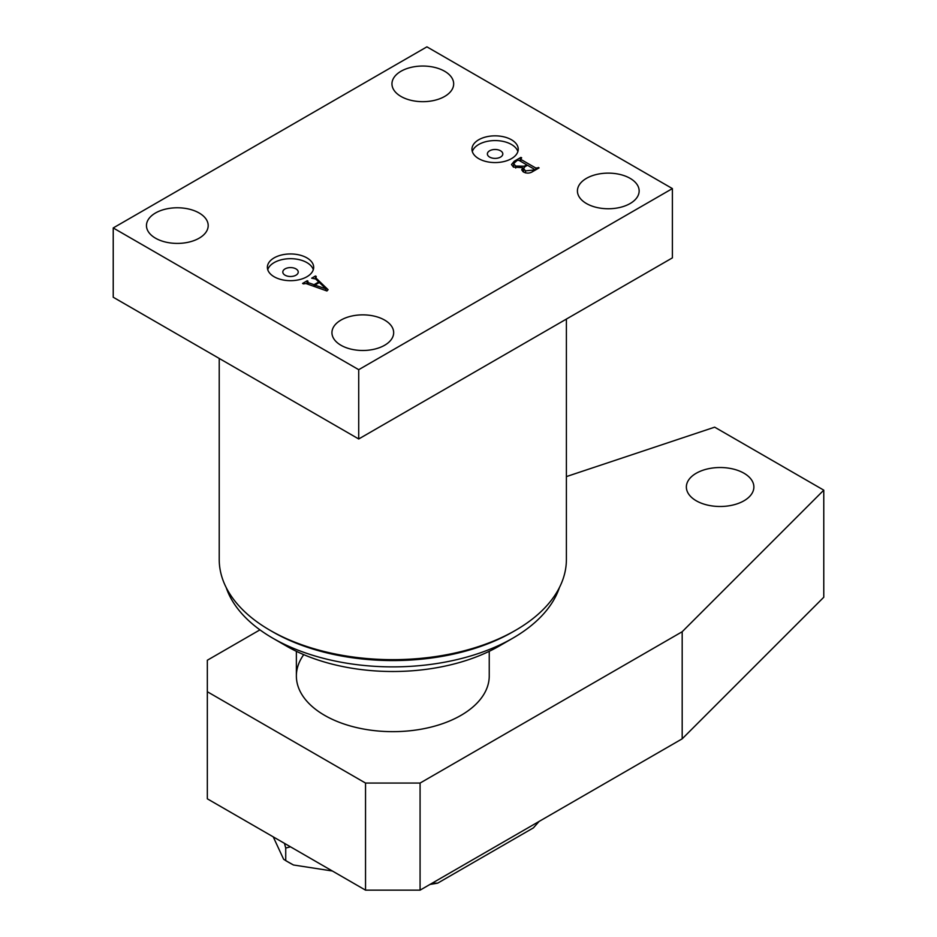 <?xml version="1.0" encoding="UTF-8"?>
<svg xmlns="http://www.w3.org/2000/svg" width="937" height="937" viewBox="0 0 937 937"><rect width="100%" height="100%" fill="white"/><g stroke="black" fill="none" stroke-linecap="round" stroke-linejoin="round"><path stroke-width="1.41" d="M306.891 257.874A23.144 13.364 0 0 0 281.662 254.969A23.144 13.364 0 0 0 267.373 267.314A23.144 13.364 0 0 0 274.154 276.766A23.144 13.364 0 0 0 299.383 279.659A23.144 13.364 0 0 0 313.672 267.314A23.144 13.364 0 0 0 306.891 257.874M313.298 269.68A23.144 13.364 0 0 0 306.891 262.594A23.144 13.364 0 0 0 283.595 259.291A23.144 13.364 0 0 0 267.748 269.68M295.975 268.896A7.719 4.451 0 0 0 287.565 267.923A7.719 4.451 0 0 0 282.81 272.046A7.719 4.451 0 0 0 285.071 275.197A7.719 4.451 0 0 0 293.48 276.157A7.719 4.451 0 0 0 298.235 272.046A7.719 4.451 0 0 0 295.975 268.896M511.461 139.765A23.144 13.364 0 0 0 486.233 136.861A23.144 13.364 0 0 0 471.955 149.206A23.144 13.364 0 0 0 478.725 158.658A23.144 13.364 0 0 0 503.954 161.551A23.144 13.364 0 0 0 518.243 149.206A23.144 13.364 0 0 0 511.461 139.765M517.88 151.571A23.144 13.364 0 0 0 511.461 144.485A23.144 13.364 0 0 0 488.165 141.182A23.144 13.364 0 0 0 472.318 151.571M500.545 150.787A7.719 4.451 0 0 0 492.148 149.815A7.719 4.451 0 0 0 487.381 153.937A7.719 4.451 0 0 0 489.641 157.088A7.719 4.451 0 0 0 498.051 158.048A7.719 4.451 0 0 0 502.806 153.937A7.719 4.451 0 0 0 500.545 150.787M219.223 358.438L219.223 559.448A173.579 100.224 0 0 0 270.067 630.308L272.796 631.889A169.726 97.987 0 0 0 272.796 631.889A169.726 97.987 0 0 0 512.82 631.878L515.549 630.308A173.579 100.224 0 0 0 566.393 559.448L566.393 319.072M272.796 631.878L270.067 630.308A173.579 100.224 0 0 0 515.549 630.308M512.82 638.179L499.187 646.062A150.435 86.86 180 0 1 286.429 646.062L272.796 638.179A169.726 97.987 0 0 0 512.82 638.179A169.726 97.987 0 0 0 559.436 587.522M444.63 71.259A30.862 17.815 0 0 0 411.003 67.394A30.862 17.815 0 0 0 391.959 83.861A30.862 17.815 0 0 0 400.989 96.452A30.862 17.815 0 0 0 434.627 100.318A30.862 17.815 0 0 0 453.672 83.861A30.862 17.815 0 0 0 444.63 71.259M199.148 212.992A30.862 17.815 0 0 0 165.521 209.127A30.862 17.815 0 0 0 146.465 225.583A30.862 17.815 0 0 0 155.507 238.185A30.862 17.815 0 0 0 189.133 242.051A30.862 17.815 0 0 0 208.19 225.583A30.862 17.815 0 0 0 199.148 212.992M384.627 320.079A30.862 17.815 0 0 0 351 316.214A30.862 17.815 0 0 0 331.944 332.67A30.862 17.815 0 0 0 340.986 345.273A30.862 17.815 0 0 0 374.613 349.126A30.862 17.815 0 0 0 393.669 332.67A30.862 17.815 0 0 0 384.627 320.079M630.109 178.346A30.862 17.815 0 0 0 596.482 174.481A30.862 17.815 0 0 0 577.426 190.937A30.862 17.815 0 0 0 586.468 203.54A30.862 17.815 0 0 0 620.095 207.405A30.862 17.815 0 0 0 639.151 190.937A30.862 17.815 0 0 0 630.109 178.346M307.582 281.428L308.121 282.599L314.036 284.696L318.767 281.967L315.675 279.015L311.681 278.184L315.464 275.993L316.226 276.427L315.91 277.961L328.091 289.685L326.931 290.974L305.919 283.513L303.342 283.876L302.581 283.431L307.254 280.737L308.004 281.182L307.067 281.955L307.067 283.923M315.91 276.614L315.91 279.238M113.225 227.949L358.719 369.682L672.391 188.583L426.909 46.85L113.225 227.949L113.225 297.24L358.719 438.973L672.391 257.874L672.391 188.583M513.429 167.079L511.497 164.549L514.261 161.223L520.902 157.393L521.663 157.826L520.726 159.337L535.73 167.992L539.091 167.887L532.813 171.518C529.873 173.415 526.781 173.591 523.549 172.045L521.686 169.878L522.752 167.7L513.429 167.079M520.82 158.306L520.726 161.375M358.719 369.682L358.719 438.973M286.429 646.062L272.796 638.179A169.726 97.987 0 0 1 226.18 587.522M308.121 284.298L308.121 282.599M314.036 286.394L314.036 284.696M318.767 282.845L318.767 281.967M315.464 277.059L315.464 275.993M307.254 281.65L307.254 280.737M314.879 285.094L325.982 288.865L319.341 282.517L314.879 285.094L314.879 286.687M325.748 290.552L325.748 288.959M325.982 290.634L325.982 288.865M514.261 162.277L514.261 161.223M520.902 158.259L520.902 157.393M535.73 169.831L535.73 167.992M537.627 168.742L537.627 167.864M538.33 168.332L538.33 167.454M522.752 171.518L522.752 167.7M517.177 160.414L513.628 163.612L515.69 166.048L524.31 166.212L526.711 164.83L518.946 160.344L517.177 160.414M526.711 165.708L526.711 164.83M524.31 167.161L524.31 166.212M515.69 168.028L515.69 166.048M524.825 166.798L523.619 168.637L525.528 170.862L533.879 170.03L533.961 169.011L527.472 165.263L524.825 166.798M525.528 172.888L525.528 170.862M533.879 170.897L533.961 169.011M532.661 171.6L532.661 170.733M489.243 651.309L489.243 675.975A96.441 55.681 180 0 1 489.196 677.697A96.441 55.681 180 0 1 471.534 708.138A96.441 55.681 180 0 1 365.008 729.291A96.441 55.681 180 0 1 296.42 677.697A96.441 55.681 180 0 1 296.373 675.975L296.373 651.309M284.45 843.335L285.726 848.044L285.726 860.634L288.444 862.216A147.589 85.208 0 0 0 288.455 862.216L283.642 859.299L273.229 836.858M285.726 848.044L290.482 846.814M288.455 862.216A147.589 85.208 0 0 0 293.492 864.992L285.726 860.634M293.492 864.992L332.377 871M432.004 883.263L437.696 883.134L533.399 827.875L539.091 821.444M430.013 884.423A147.589 85.208 0 0 0 437.696 883.134M303.74 654.635A96.441 55.681 0 0 0 296.42 677.697A96.441 55.681 0 0 0 357.29 727.744A96.441 55.681 0 0 0 461.004 715.353A96.441 55.681 0 0 0 489.196 677.697M696.261 473.232A33.755 19.49 180 0 1 733.039 469.004A33.755 19.49 180 0 1 753.875 487.006A33.755 19.49 180 0 1 743.99 500.78A33.755 19.49 180 0 1 707.201 505.008A33.755 19.49 180 0 1 686.364 487.006A33.755 19.49 180 0 1 696.261 473.232M566.393 476.593L714.662 427.167L823.775 490.156L682.183 631.737L420.081 783.063L420.081 890.15L365.535 890.15L365.535 783.063L207.335 691.729L207.335 660.234L259.936 629.863M682.183 631.737L682.183 738.824L823.775 597.244L823.775 490.156M682.183 738.824L420.081 890.15M207.335 691.729L207.335 798.816L365.535 890.15M365.535 783.063L420.081 783.063M315.418 277.27L315.418 278.804M520.304 158.845L520.304 161.129M513.628 163.612L513.628 167.184M523.619 168.637L523.619 172.08M534.336 169.48L534.336 170.639"/></g></svg>

